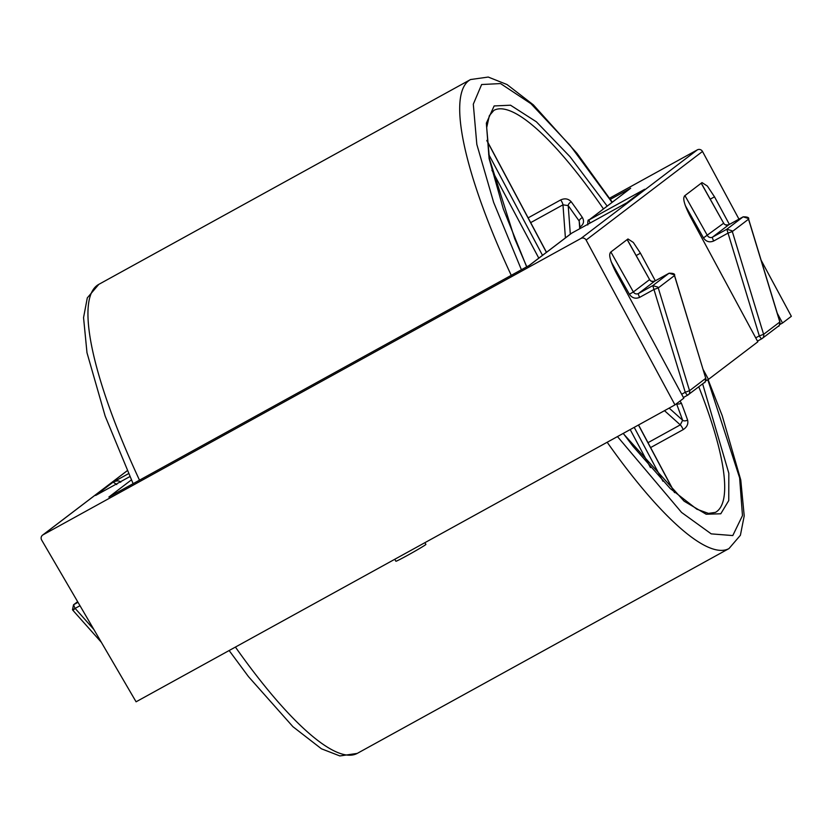 <?xml version="1.0" encoding="UTF-8"?>
<svg xmlns="http://www.w3.org/2000/svg" width="833" height="833" viewBox="0 0 833 833"><rect width="100%" height="100%" fill="white"/><g stroke="black" fill="none" stroke-linecap="round" stroke-linejoin="round"><path stroke-width="1.25" d="M394.769 559.276L395.883 561.255A17.212 0.573 -29.3 0 0 407.722 555.247A17.212 0.573 -29.3 0 0 425.902 544.407L424.924 542.658M685.236 205.407L703.469 237.905C706.134 241.695 709.56 242.715 713.735 240.976L728.021 233.105L759.311 335.897L763.611 334.335L732.311 231.543L728.021 233.105L726.855 229.231L731.988 230.772L732.311 231.543L748.534 219.194L748.211 218.423L743.151 216.84L728.792 224.754L712.569 237.103A3.821 3.717 52.7 0 1 707.436 235.562L685.101 195.89C682.342 197.171 683.903 203.741 689.818 215.612L757.843 341.811L708.466 379.39L703.208 369.623M611.172 261.791L629.404 294.278C632.08 298.068 635.496 299.099 639.671 297.35L653.957 289.478L685.247 392.27L689.547 390.708L658.257 287.926L653.957 289.478L652.791 285.615L657.924 287.146L658.257 287.926L674.48 275.577L674.147 274.796L669.097 273.214C673.376 273.182 675.188 273.942 674.543 275.484L705.728 378.234M580.945 238.457A3.821 3.717 52.7 0 1 586.109 240.06L674.969 404.9L136.081 701.803L41.65 540.034A3.821 3.717 52.7 0 1 43.004 534.848L580.945 238.457L697.336 149.867L609.6 198.202M674.969 404.9L683.789 398.184L615.754 271.985C609.85 260.125 608.277 253.555 611.047 252.274L610.339 252.389M610.922 251.941L627.145 239.592L649.594 279.596L633.372 291.946L611.047 252.274M655.332 280.804L640.442 253.19L633.319 242.445L627.978 238.967L627.145 239.592M684.403 196.015L685.101 195.89M684.986 195.557L701.209 183.208L723.658 223.213L703.469 237.905M710.268 199.149L714.506 196.817L707.373 186.061L702.032 182.594L701.209 183.208M714.506 196.817L729.385 224.421M777.262 313.239L782.531 323.017L791.35 316.301L761.133 260.24M738.975 219.141L702.5 151.46A3.821 3.717 -127.3 0 0 697.336 149.867M705.676 380.931L708.466 379.39M779.74 324.558L782.531 323.017M116.776 484.556L113.153 482.12C116.87 480.485 119.4 480.526 120.733 482.234M95.899 495.312L129.865 476.591L95.649 495.448L113.153 482.12L128.532 473.644M109.748 496.551L110.279 496.26M641.316 191.777L627.187 202.586L571.75 233.136L529.538 265.269L529.496 266.091L529.538 265.269L528.778 265.685M622.595 194.381L589.254 219.808L644.69 189.268L626.791 202.804M610.339 199.316L630.487 188.373M748.534 219.194L779.792 321.85M681.665 394.248L685.247 392.27A3.821 0.875 -118.9 0 0 687.798 395.081L683.414 397.497L687.777 395.102A3.821 0.875 -118.9 0 0 687.829 395.071A3.821 3.717 -127.3 0 0 689.547 390.708L705.832 378.276C705.332 381.806 704.885 383.19 704.499 382.43A3.821 3.717 -127.3 0 0 705.77 378.359L674.48 275.577M707.811 379.754L739.631 477.861L742.474 515.596L732.79 535.567L711.226 533.87L681.581 512.451L617.472 436.575M702.635 383.846L728.823 473.248L728.76 500.56L720.784 513.784L706.186 514.232L684.112 501.185L623.136 433.452M650.604 447.581L683.154 429.641C686.996 427.121 688.485 423.935 687.61 420.082A3.821 2.197 -19.4 0 1 682.644 420.249L676.5 403.589M687.61 420.082A229.512 52.646 61.1 0 0 681.363 403.141L679.999 401.069M521.406 269.746L493.636 202.367L476.83 144.401L473.3 104.187L481.63 84.529L500.55 83.571L530.965 103.709L570.043 145.306L612.068 202.398M526.664 266.841L503.299 208.885L489.096 158.53L486.347 123.169L494.136 105.947L510.525 105.208L536.4 121.816L570.032 156.719L607.184 206.105M579.945 227.055C583.662 224.493 584.474 221.318 582.392 217.507A3.821 1.51 -34.7 0 0 579.185 221.047L568.21 205.605L562.973 204.835L530.673 222.63M582.392 217.507A229.512 52.646 61.1 0 0 571.24 201.805C568.408 198.681 564.878 198.056 560.682 199.93L528.132 217.861M681.363 403.141A3.821 1.905 -21.1 0 1 676.594 403.661M647.991 442.677L680.29 424.882L682.644 420.249L669.149 408.097M571.24 201.805A3.821 1.822 -36.2 0 0 568.21 205.605L570.313 234.177M580.174 228.492L579.185 221.047L579.747 228.721M77.636 601.686L73.523 604.81A3.821 3.717 52.7 0 1 73.97 604.519A3.821 0.875 61.1 0 0 75.137 608.392L79.989 605.716M72.586 609.652L75.137 608.392L72.981 610.402L101.366 642.337M702.5 151.46L586.109 240.06M529.538 265.269L108.873 497.041L131.375 479.912M127.23 470.728L43.004 534.848M640.442 253.19L636.204 255.533M571.802 233.105A3.821 0.875 61.1 0 0 571.771 233.115A3.821 3.717 -127.3 0 0 571.303 233.427L529.205 265.446M571.303 233.427L571.771 233.115A3.821 0.875 61.1 0 0 571.75 233.136L626.989 202.7M630.664 188.237L588.806 220.099A3.821 3.717 52.7 0 1 589.254 219.808A3.821 0.875 61.1 0 0 590.076 223.036M761.831 338.719L757.478 341.124L761.862 338.708A3.821 0.875 -118.9 0 0 761.883 338.687A3.821 3.717 -127.3 0 0 763.611 334.335L779.834 321.986A3.821 3.717 -127.3 0 1 778.553 326.047C778.949 326.807 779.396 325.422 779.896 321.892L748.607 219.1C749.252 217.569 747.44 216.809 743.161 216.83L728.813 224.733A3.821 0.875 -118.9 0 0 728.792 224.754A3.821 3.717 -127.3 0 1 723.658 223.213L701.428 183.406M669.076 273.224L654.728 281.137A3.821 0.875 -118.9 0 1 654.748 281.117A3.821 3.717 -127.3 0 1 649.594 279.596L627.374 239.779M629.404 294.278L633.372 291.946A3.821 3.717 52.7 0 0 638.505 293.487L652.791 285.615L669.024 273.255M654.78 281.106A3.821 0.875 -118.9 0 0 654.748 281.117L638.505 293.487A3.821 0.875 -118.9 0 0 639.671 297.35M723.731 223.14C724.283 224.723 725.97 225.254 728.813 224.733A3.821 0.875 -118.9 0 1 728.844 224.723M713.735 240.976A3.821 0.875 -118.9 0 1 712.569 237.103L726.855 229.231L743.088 216.872M778.553 326.047L761.862 338.708A3.821 0.875 -118.9 0 1 759.311 335.897L755.718 337.865M77.656 601.718L73.97 604.519L78 602.301M93.837 629.436L75.137 608.392M235.427 647.074A267.757 61.423 61.1 0 0 357.211 753.417M708.081 379.609L722.19 415.636L740.766 479.985L744.213 515.856L740.402 535.265L728.979 548.583A267.757 61.423 -118.9 0 1 607.174 442.25M698.762 386.793A229.512 52.646 -118.9 0 1 715.401 512.389L708.446 513.399L696.815 509.182L670.201 488.502L633.007 446.301L623.251 433.389M511.243 275.338A267.757 61.423 -118.9 0 1 470.551 79.541L98.804 284.365A267.757 61.423 61.1 0 0 139.496 480.162M683.154 429.641A3.821 0.875 61.1 0 0 682.112 427.371A3.821 0.875 61.1 0 0 680.29 424.882L664.495 410.669M560.682 199.93A3.821 0.875 -118.9 0 1 561.681 201.492A3.821 0.875 -118.9 0 1 562.973 204.835L565.409 237.915M493.927 110.341A229.512 52.646 -118.9 0 1 603.477 208.927M630.196 429.568L650.469 467.605M491.918 170.203L538.805 258.157M638.453 425.017L674.407 492.438M662.985 481.297L634.225 427.35M542.512 255.335L488.607 154.209M486.868 140.673L546.417 252.368M73.523 604.81L72.502 609.725L72.981 610.402M109.29 496.812L529.174 265.467M127.22 470.697L42.556 535.14M588.806 220.099C588.077 219.35 587.734 220.984 587.765 224.972M669.097 273.214L654.748 281.117C651.906 281.637 650.219 281.106 649.667 279.524M687.798 395.081L704.499 382.43M728.979 548.583L357.232 753.407L339.874 755.947L321.434 748.794L292.945 726.709L248.494 676.656L229.137 650.531M133.113 483.681L105.166 416.104L86.986 352.734L83.55 317.623L87.298 297.881L98.804 284.365M612.297 202.221L577.04 153.397L533.38 104.875L507.047 84.55L488.242 77.052L470.551 79.541M526.768 266.789L514.732 238.717L489.45 158.853L486.691 127.595L489.356 115.641L493.907 110.352M638.547 424.965L674.636 492.647M486.847 140.413L546.5 252.305"/></g></svg>
